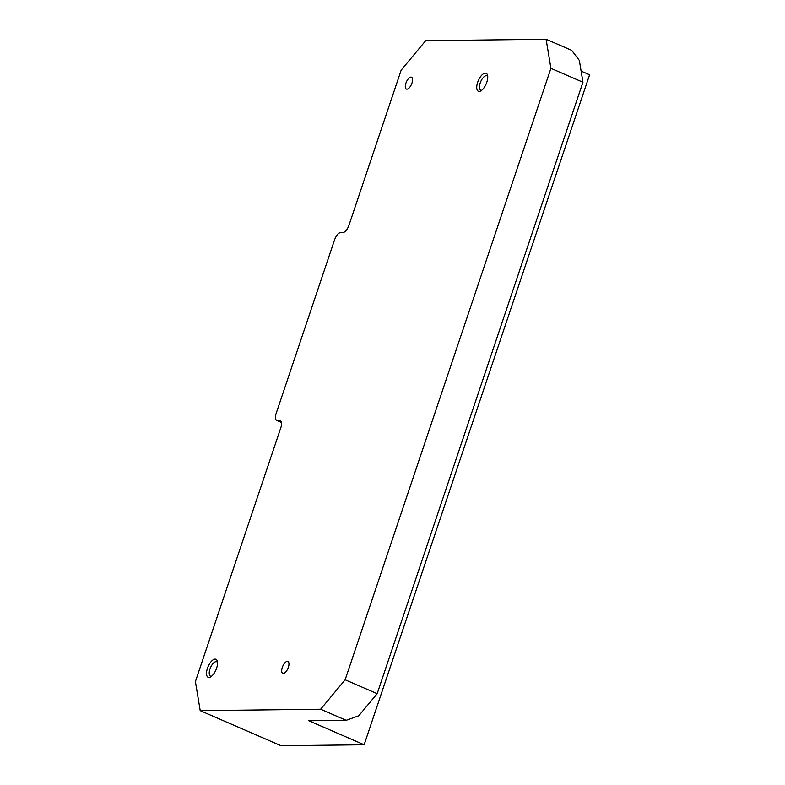 <?xml version="1.0" encoding="UTF-8"?>
<svg xmlns="http://www.w3.org/2000/svg" width="785" height="785" viewBox="0 0 785 785"><rect width="100%" height="100%" fill="white"/><g stroke="black" fill="none" stroke-linecap="round" stroke-linejoin="round"><path stroke-width="1.18" d="M581.106 71.101L589.604 74.781L364.132 744.759L281.108 745.75L200.214 710.66L320.633 709.228L345.135 679.79L550.913 68.334L546.105 39.25L425.686 40.692L401.174 70.12L348.991 225.177A7.83 3.405 113.4 0 1 342.868 232.537L340.661 232.566A7.83 3.405 -66.6 0 0 334.538 239.925L276.202 413.273A7.83 3.405 -66.6 0 0 276.752 420.417A7.83 3.405 -66.6 0 0 277.409 420.544L279.607 420.515A7.83 3.405 113.4 0 1 280.265 420.642A7.83 3.405 113.4 0 1 280.804 427.786L195.396 681.586L200.214 710.66M410.967 77.107A6.466 2.816 -66.6 0 0 406.12 82.602A6.466 2.816 -66.6 0 0 406.365 89.068A6.466 2.816 -66.6 0 0 406.905 89.176A6.466 2.816 -66.6 0 0 411.752 83.681A6.466 2.816 -66.6 0 0 411.507 77.215A6.466 2.816 -66.6 0 0 410.967 77.107M215.09 659.125A9.793 4.259 113.4 0 1 217.317 661.225A9.793 4.259 113.4 0 1 215.924 669.968A9.793 4.259 113.4 0 1 210.488 676.955A9.793 4.259 113.4 0 1 208.938 677.416A9.793 4.259 113.4 0 1 207.436 668.329A9.793 4.259 113.4 0 1 215.09 659.125M485.326 73.123A9.793 4.259 113.4 0 1 487.544 75.223A9.793 4.259 113.4 0 1 486.15 83.956A9.793 4.259 113.4 0 1 480.724 90.952A9.793 4.259 113.4 0 1 479.164 91.403A9.793 4.259 113.4 0 1 477.663 82.317A9.793 4.259 113.4 0 1 485.326 73.123M287.359 661.362A6.466 2.816 -66.6 0 0 282.512 666.848A6.466 2.816 -66.6 0 0 282.757 673.324A6.466 2.816 -66.6 0 0 283.297 673.432A6.466 2.816 -66.6 0 0 288.144 667.937A6.466 2.816 -66.6 0 0 287.899 661.47A6.466 2.816 -66.6 0 0 287.359 661.362M211.538 676.248A7.83 3.405 113.4 0 1 211.175 676.287A7.83 3.405 113.4 0 1 210.517 676.16A7.83 3.405 113.4 0 1 210.223 668.32A7.83 3.405 113.4 0 1 216.091 661.657A7.83 3.405 113.4 0 1 216.748 661.784A7.83 3.405 113.4 0 1 217.514 662.471M481.764 90.246A7.83 3.405 113.4 0 1 481.401 90.285A7.83 3.405 113.4 0 1 480.744 90.157A7.83 3.405 113.4 0 1 480.449 82.307A7.83 3.405 113.4 0 1 486.327 75.654A7.83 3.405 113.4 0 1 486.985 75.782A7.83 3.405 113.4 0 1 487.74 76.459M364.132 744.759L308.799 720.758L346.195 720.316L320.633 709.228M346.195 720.316L358.794 715.763L377.173 693.685L345.135 679.79M550.913 68.334L582.951 82.229L377.173 693.685M582.951 82.229L579.34 60.416L571.666 50.338L546.105 39.25M281.403 422.271L277.409 420.544M280.804 421.035L279.607 420.515M281.442 422.448L276.752 420.417"/></g></svg>
